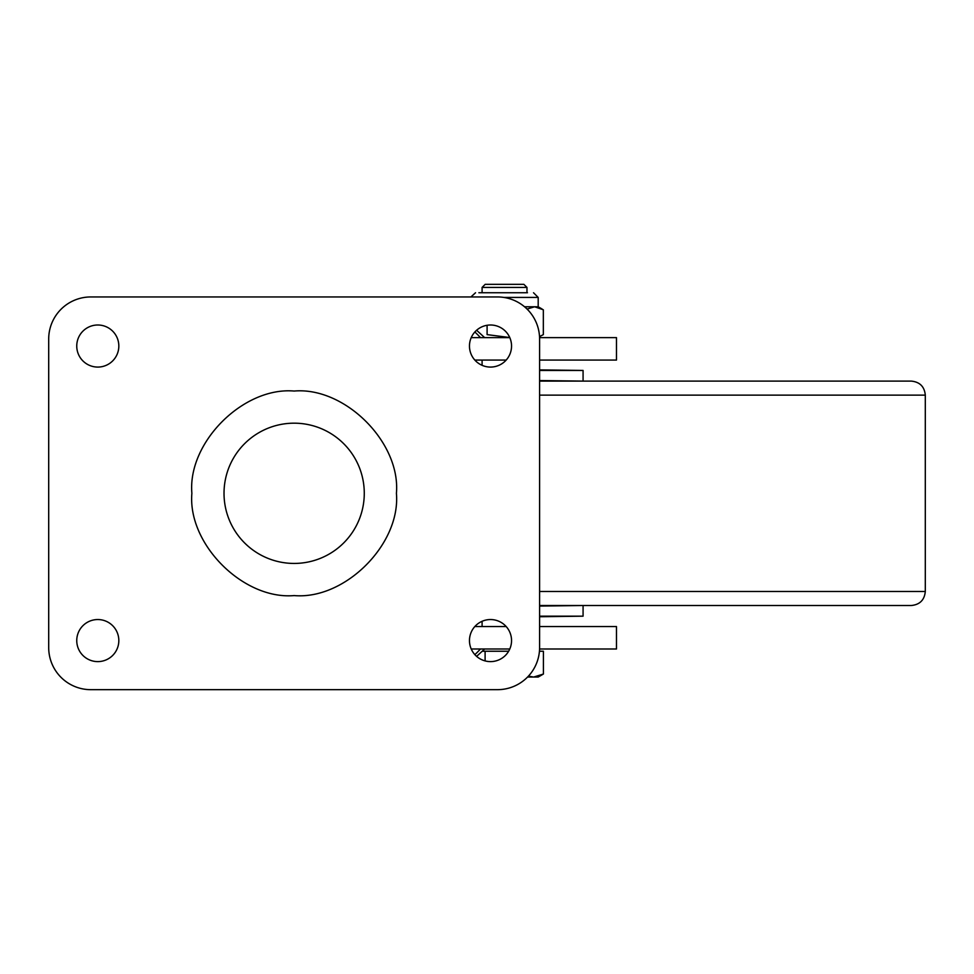 <?xml version="1.0" encoding="UTF-8"?>
<svg xmlns="http://www.w3.org/2000/svg" width="974" height="974" viewBox="0 0 974 974"><rect width="100%" height="100%" fill="white"/><g stroke="black" fill="none" stroke-linecap="round" stroke-linejoin="round"><path stroke-width="1.46" d="M224.02 493.307A70.128 70.128 0 0 1 294.148 423.179A70.128 70.128 0 0 1 364.276 493.307A70.128 70.128 0 0 1 294.148 563.435A70.128 70.128 0 0 1 224.02 493.307M469.468 640.575A21.038 21.038 0 0 1 490.506 619.537A21.038 21.038 0 0 1 511.545 640.575A21.038 21.038 0 0 1 490.506 661.614A21.038 21.038 0 0 1 469.468 640.575M469.468 346.038A21.038 21.038 0 0 1 490.506 324.999A21.038 21.038 0 0 1 511.545 346.038A21.038 21.038 0 0 1 490.506 367.076A21.038 21.038 0 0 1 469.468 346.038M76.751 640.575A21.038 21.038 0 0 1 97.79 619.537A21.038 21.038 0 0 1 118.828 640.575A21.038 21.038 0 0 1 97.79 661.614A21.038 21.038 0 0 1 76.751 640.575M76.751 346.038A21.038 21.038 0 0 1 97.79 324.999A21.038 21.038 0 0 1 118.828 346.038A21.038 21.038 0 0 1 97.79 367.076A21.038 21.038 0 0 1 76.751 346.038M497.519 689.665A42.077 42.077 0 0 0 539.596 647.588L539.596 339.025A42.077 42.077 0 0 0 497.519 296.948L90.777 296.948A42.077 42.077 0 0 0 48.7 339.025L48.7 647.588A42.077 42.077 0 0 0 90.777 689.665L497.519 689.665M476.603 656.379L484.65 649.001L480.45 649.001A94.819 86.869 -90 0 1 474.849 654.638M539.572 649.001L616.481 649.001L616.481 626.55L539.596 626.55M506.188 626.55L474.825 626.55M471.221 649.001L509.792 649.001M539.572 337.625L616.481 337.625L616.481 360.063L539.596 360.063M506.188 360.063L474.825 360.063M471.221 337.625L509.792 337.625M539.596 381.102L911.274 381.102C919.797 381.942 924.472 386.617 925.3 395.127L539.596 395.127M539.596 591.486L925.3 591.486C924.472 600.008 919.797 604.684 911.274 605.511L539.596 605.511M582.513 605.511L539.596 606.072M539.596 616.177L583.073 616.177L583.073 606.072M583.073 616.177L539.596 616.737M539.596 380.542L582.513 381.102M539.596 369.889L583.073 370.449L539.596 370.449M539.523 336.627L543.334 334.618L543.334 309.781L534.616 306.773L524.536 306.773M478.879 292.748L527.458 292.748M503.777 297.423L538.196 297.423L538.196 306.773L534.616 306.773L527.068 309.075M509.743 337.54L487.097 334.618L487.097 325.279M539.438 651.241L543.407 651.241L543.407 674.045L533.679 677.052L528.444 676.126M543.407 674.045L538.196 677.052L527.567 677.052M482.398 651.241L485.101 651.241L485.101 660.908M485.101 651.241L508.647 651.241L485.101 651.241M482.093 287.415L485.186 284.335L523.878 284.335L526.971 287.415L482.093 287.415L482.093 292.748M191.878 493.307C187.483 442.5 243.33 386.641 294.148 391.049C344.966 386.641 400.813 442.5 396.418 493.307C400.813 544.125 344.966 599.984 294.148 595.577C243.33 599.984 187.483 544.125 191.878 493.307M474.849 331.988A94.819 86.869 90 0 1 480.45 337.625M476.603 330.247L484.65 337.625M925.3 591.486L925.3 395.127M583.073 370.449L583.073 380.542M470.892 296.948L475.543 292.748M538.196 297.423L533.521 292.748M538.196 306.773L542.189 309.087M482.093 360.063L482.093 365.323M482.093 621.302L482.093 626.55M526.971 287.415L526.971 292.748"/></g></svg>
